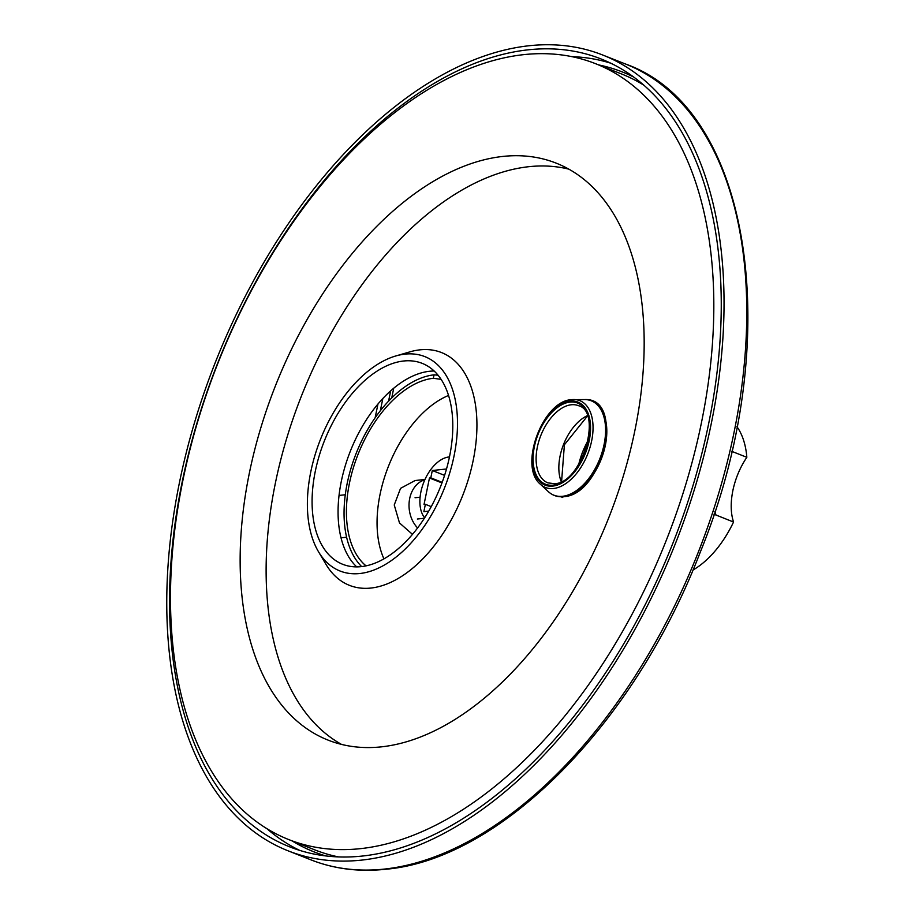 <?xml version="1.0" encoding="UTF-8"?>
<svg xmlns="http://www.w3.org/2000/svg" width="915" height="915" viewBox="0 0 915 915"><rect width="100%" height="100%" fill="white"/><g stroke="black" fill="none" stroke-linecap="round" stroke-linejoin="round"><path stroke-width="1.37" d="M438.033 375.219L434.065 374.83L433.355 378.284A102.686 59.338 -68.4 0 0 356.107 459.49A102.686 59.338 -68.4 0 0 366.046 565.87M434.065 374.83A106.323 61.442 -68.4 0 0 355.134 456.047A106.323 61.442 -68.4 0 0 361.654 566.591M441.076 379.359L433.355 378.284M417.617 527.966A27.816 21.72 -96.2 0 1 409.394 500.219A27.816 21.72 -96.2 0 1 424.846 479.746M448.51 395.463A100.547 58.102 -68.4 0 0 388.486 466.204A100.547 58.102 -68.4 0 0 383.957 558.882M424.972 479.46L415.09 480.535L400.553 488.347L394.239 504.977L399.489 522.934L412.493 534.371M424.686 517.787A34.232 19.775 111.6 0 1 424 481.725A34.232 19.775 111.6 0 1 449.459 456.928M446.509 468.983L432.303 470.516L430.793 477.847L429.467 477.996L424.034 504.451L425.372 504.314L423.862 511.645L428.758 511.108M425.372 504.314L431.251 506.635M429.467 477.996L441.968 482.926M430.793 477.847L442.185 482.342M432.303 470.516L444.576 475.365M382.847 398.483L380.343 410.709M377.964 403.995L375.15 417.732M390.694 390.808L388.566 401.136M393.747 388.177L391.746 397.888M362.66 856.017A423.599 244.774 -68.4 0 0 693.456 483.989A423.599 244.774 -68.4 0 0 601.041 58.949A423.599 244.774 -68.4 0 0 528.138 49.822A423.599 244.774 111.6 0 0 197.343 421.849A423.599 244.774 111.6 0 0 289.758 846.878A423.599 244.774 111.6 0 0 362.66 856.017M361.825 860.089A427.877 247.256 111.6 0 1 288.179 850.858A427.877 247.256 111.6 0 1 194.838 421.529A427.877 247.256 111.6 0 1 528.984 45.75A427.877 247.256 -68.4 0 1 602.619 54.98A427.877 247.256 -68.4 0 1 695.96 484.31A427.877 247.256 -68.4 0 1 361.825 860.089M599.394 407.301A49.639 28.685 111.6 0 1 601.315 458.941A49.639 28.685 111.6 0 1 564.807 495.987M434.122 371.021A108.039 62.426 -68.4 0 0 429.524 371.273A108.039 62.426 111.6 0 0 349.015 454.641A108.039 62.426 111.6 0 0 356.736 566.888M361.334 566.625A108.039 62.426 -68.4 0 0 445.708 471.74A108.039 62.426 -68.4 0 0 422.135 363.335A108.039 62.426 -68.4 0 0 403.538 361.013A108.039 62.426 111.6 0 0 319.175 455.899A108.039 62.426 111.6 0 0 342.736 564.303A108.039 62.426 111.6 0 0 361.334 566.625M318.454 551.654A115.267 66.612 111.6 0 0 359.915 573.511A115.267 66.612 -68.4 0 0 454.023 456.07A115.267 66.612 -68.4 0 0 404.956 354.128A115.267 66.612 111.6 0 0 395.772 355.969L409.897 351.863A125.149 72.319 111.6 0 1 419.871 349.85A125.149 72.319 -68.4 0 1 473.158 460.542A125.149 72.319 -68.4 0 1 370.975 588.048A125.149 72.319 111.6 0 1 325.969 564.315L318.454 551.654A115.267 66.612 111.6 0 1 320.49 439.337A115.267 66.612 111.6 0 1 395.772 355.969M568.775 169.138A310.208 179.26 -68.4 0 0 528.733 166.702A310.208 179.26 111.6 0 0 290.055 427.66A310.208 179.26 111.6 0 0 341.512 744.398M381.555 746.834A310.208 179.26 -68.4 0 0 623.813 474.393A310.208 179.26 -68.4 0 0 556.137 163.122A310.208 179.26 -68.4 0 0 502.747 156.442A310.208 179.26 111.6 0 0 260.5 428.883A310.208 179.26 111.6 0 0 328.165 740.144A310.208 179.26 111.6 0 0 381.555 746.834M360.659 848.628A417.183 241.068 -68.4 0 0 686.444 482.239A417.183 241.068 -68.4 0 0 595.436 63.638A417.183 241.068 -68.4 0 0 523.643 54.648A417.183 241.068 111.6 0 0 197.857 421.037A417.183 241.068 111.6 0 0 288.865 839.627A417.183 241.068 111.6 0 0 360.659 848.628M643.531 84.992A417.183 241.068 -68.4 0 0 621.422 73.909L595.436 63.638M338.561 856.92A417.183 241.068 111.6 0 1 314.851 849.898L288.865 839.627M588.254 440.309A51.343 29.669 -68.4 0 0 578.772 464.317M692.964 570.045A85.575 49.456 111.6 0 0 733.544 522.03L713.986 514.219M733.544 522.03C730.662 513.189 730.445 502.712 732.858 490.589C735.42 478.442 740.075 467.348 746.834 457.306L731.668 451.312M746.834 457.306A85.575 49.456 -68.4 0 0 736.918 426.676M633.546 76.986A419.322 242.303 -68.4 0 0 598.685 64.919M292.114 840.908A419.322 242.303 -68.4 0 0 325.809 855.937M610.648 63.169A423.599 244.774 -68.4 0 0 571.726 56.616M266.757 828.544A423.599 244.774 -68.4 0 0 299.64 850.367M310.917 859.848C334.169 868.976 359.149 872.109 385.856 869.25C500.814 859.265 634.438 723.674 700.169 552.397C786.431 341.924 752.302 108.416 625.357 63.959A427.877 247.256 111.6 0 1 718.698 493.288A427.877 247.256 111.6 0 1 384.552 869.067A427.877 247.256 111.6 0 1 310.917 859.848L288.179 850.858M552.786 486.094A44.641 25.792 111.6 0 1 533.788 446.623A44.641 25.792 111.6 0 1 570.228 401.147A44.641 25.792 111.6 0 1 589.226 440.618A44.641 25.792 111.6 0 1 552.786 486.094M570.034 402.085A43.645 25.22 111.6 0 1 588.608 440.687A43.645 25.22 111.6 0 1 552.98 485.156A43.645 25.22 111.6 0 1 534.406 446.554A43.645 25.22 111.6 0 1 570.034 402.085M571.761 399.649A46.676 26.97 111.6 0 1 573.819 399.546A46.676 26.97 111.6 0 1 591.296 442.528A46.676 26.97 111.6 0 1 553.529 488.496A46.676 26.97 111.6 0 1 540.365 484.218L548.325 491.63A50.76 29.326 111.6 0 0 562.634 496.285A50.76 29.326 111.6 0 0 603.694 446.314A50.76 29.326 111.6 0 0 584.696 399.569C625.528 397.579 603.019 495.072 563.743 496.662C557.784 497.257 552.649 495.587 548.325 491.63M571.235 404.773A41.507 23.984 111.6 0 1 578.383 405.665C602.985 411.304 581.94 483.772 554.376 483.669L547.879 482.868A41.507 23.984 111.6 0 1 538.832 441.224A41.507 23.984 111.6 0 1 571.235 404.773M561.215 481.576A41.507 23.984 111.6 0 1 587.236 415.719M714.912 511.394A53.482 30.904 -68.4 0 0 716.022 515.111M424.388 518.256L417.354 519.022M420.099 497.2L415.044 497.749M346.625 537.219L341.055 537.826M345.31 494.752L339.053 495.427M625.357 63.959L602.619 54.98M584.696 399.569L571.623 399.661C542.789 400.713 518.29 466.501 540.365 484.218M562.759 497.486L560.987 496.776M599.233 405.162L597.461 404.464M587.396 416.119L564.395 444.759L561.604 481.382"/></g></svg>
